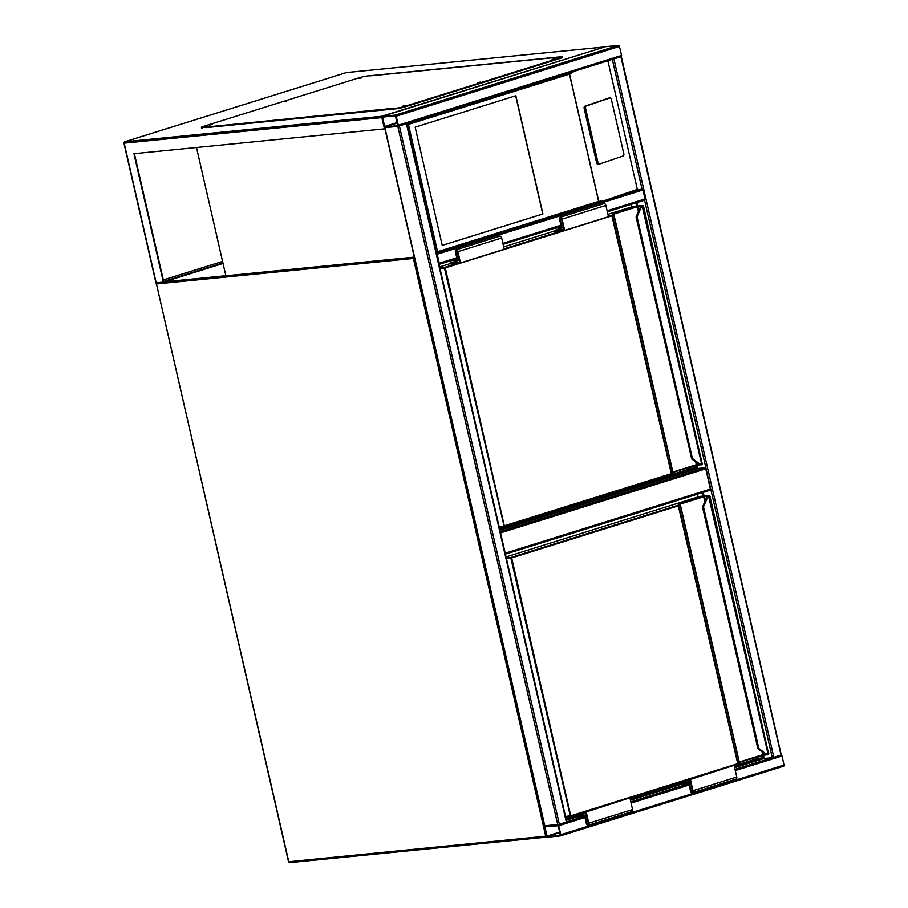 <?xml version="1.0" encoding="UTF-8"?>
<svg xmlns="http://www.w3.org/2000/svg" width="908" height="908" viewBox="0 0 908 908"><rect width="100%" height="100%" fill="white"/><g stroke="black" fill="none" stroke-linecap="round" stroke-linejoin="round"><path stroke-width="1.36" d="M505.2 553.176L710.385 489.094L705.743 468.823L500.558 532.905M710.385 489.094A1.158 0.715 72.7 0 1 709.92 490.297L505.427 554.152L710.011 490.275M500.274 531.634L704.767 467.768L697.764 468.46L499.956 530.238M704.767 467.768A1.158 0.715 72.7 0 1 705.743 468.823M781.266 754.979A1.158 0.715 72.7 0 1 781.992 756.001L784.058 765.001A1.158 0.715 72.7 0 1 783.593 766.204L560.497 835.871M560.327 835.928A1.158 0.715 -107.3 0 0 560.792 834.724L558.726 825.724A1.158 0.715 -107.3 0 0 557.75 824.668L544.834 825.951A1.158 0.715 -107.3 0 0 544.369 827.143L546.434 836.155A1.158 0.715 -107.3 0 0 547.411 837.21L560.327 835.928M558.272 825.769L544.959 826.655L546.877 836.109L560.202 835.212L558.272 825.769M398.419 126.212L406.046 123.874M604.229 47.102L381.757 116.269L383.925 126.609A1.158 0.715 -107.3 0 0 384.901 127.665L397.817 126.382A1.158 0.715 -107.3 0 0 398.283 125.191L396.217 116.179A1.158 0.715 -107.3 0 0 395.241 115.123L382.325 116.406A1.158 0.715 -107.3 0 0 381.859 117.609L384.447 128.868L384.629 127.619L397.817 126.382L406.625 123.647M399.418 126.042L559.339 824.316L544.8 825.803M559.339 824.316L566.501 821.933M605.42 46.739A1.158 0.715 72.7 0 1 605.591 46.683L618.507 45.4A1.158 0.715 72.7 0 1 619.483 46.456L621.549 55.467A1.158 0.715 72.7 0 1 621.095 56.659L397.988 126.337M397.659 125.679L395.4 115.827L382.484 117.109L384.742 126.961L397.727 125.667M612.934 59.224L620.584 56.829M612.378 59.395L621.129 56.659M781.016 754.945L620.936 56.864M735.026 769.303L780.857 755.138M644.578 200.191L772.265 757.669L764.184 758.475L734.651 767.703M438.848 263.445L436.703 254.104M439.063 264.364L456.974 258.78L439.052 264.364A1.158 0.715 -107.3 0 0 439.279 263.241L437.213 254.229A1.158 0.715 -107.3 0 0 436.498 253.219M607.883 60.802L637.337 189.375L642.001 188.921A1.158 0.715 72.7 0 1 642.977 189.976L437.213 254.229M644.669 200.157L607.339 211.814L644.578 200.18A1.158 0.715 72.7 0 0 645.043 198.977L642.977 189.976M415.149 127.165L442.241 245.421L542.927 213.982L515.846 95.726L415.149 127.165M598.031 162.736A1.737 1.192 82.5 0 0 599.564 164.03L623.104 155.983A1.737 1.192 82.5 0 0 623.853 153.895L611.345 99.278A1.737 1.192 -97.5 0 0 609.813 97.973L586.273 106.032A1.737 1.192 82.5 0 0 585.524 108.109L598.031 162.736L596.647 162.918A1.737 1.192 82.5 0 0 598.179 164.212L599.235 164.076M596.647 162.918L584.139 108.29A1.737 1.192 82.5 0 1 584.888 106.213L608.428 98.155A1.737 1.192 -97.5 0 1 608.757 98.121M406.58 123.647L408.43 124.43L437.577 251.698L598.61 201.406L604.058 200.77L436.476 253.105L602.776 201.167M637.337 189.375L604.058 200.77L642.001 188.921L612.332 59.406M574.389 71.244L569.464 74.138L408.43 124.43M437.577 251.698L436.237 253.173M442.23 245.387L542.746 213.993L515.676 95.771M384.447 128.868L133.953 153.713L163.361 282.116L156.187 282.819L124.203 143.169L381.859 117.609M223.05 263.468L163.361 282.116M222.925 262.911L163.667 281.412L134.418 153.668M392.994 109.096L206.388 127.608M222.585 261.413L163.327 279.914M358.32 78.565L361.089 78.077L358.32 78.565M283.898 101.809L286.667 101.31L283.898 101.809M209.476 125.054L212.245 124.555L209.476 125.054M403.254 105.827L406.035 105.328L403.254 105.827M477.676 82.583L480.457 82.083L477.676 82.583M552.098 59.338L554.879 58.85L552.098 59.338M396.456 108.177L396.58 108.744L392.279 109.164L393.028 108.336L202.666 127.404A5.811 0.579 167.1 0 1 201.383 127.336A5.811 0.579 167.1 0 1 203.46 126.394L359.307 77.725A5.811 0.579 167.1 0 1 367.275 76L561.065 56.773A5.811 0.579 167.1 0 1 562.336 56.841A5.811 0.579 167.1 0 1 560.27 57.783L404.423 106.452A5.811 0.579 167.1 0 1 396.456 108.177L392.142 108.608M207.853 126.7A1.158 0.908 84.3 0 0 207.217 127.506L206.979 126.972M207.103 127.54L202.666 127.404M201.383 127.336L201.519 127.892A5.811 0.579 -12.9 0 0 202.79 127.971M560.27 57.783L560.395 58.35A5.811 0.579 -12.9 0 0 562.472 57.408L562.336 56.841M560.395 58.35L404.548 107.019L404.423 106.452M396.58 108.744A5.811 0.579 -12.9 0 0 404.548 107.019M196.503 147.516L225.876 275.805L414.286 257.112L384.629 127.619L544.573 825.928M696.322 465.236L696.913 467.824L499.752 529.398M636.213 202.802L636.962 206.037M636.871 202.597L637.643 205.968M696.992 465.078L697.764 468.46M691.181 466.837L691.533 468.358L499.514 528.32M631.083 204.402L631.662 206.933M696.913 467.824L691.533 468.358M642.546 205.492L643.466 205.968L642.637 206.377A5.221 4.097 84.3 0 0 640.685 208.534L637.053 216.785L636.258 216.547M691.828 458.994L698.468 464.011L691.646 458.529L692.395 458.461L637.053 216.785L636.292 216.513L639.924 208.273L636.088 216.978L691.624 458.608M608.36 216.286L611.776 215.219L613.32 213.584L636.78 206.264L642.058 205.878A5.811 4.551 84.3 0 0 639.89 208.273A5.811 4.551 -95.7 0 1 642.104 205.878L701.691 464.215L702.259 464.056L701.691 464.215A5.221 4.097 84.3 0 1 699.081 463.477L692.395 458.461M642.104 205.878L633.387 206.4L607.917 214.356L633.466 206.388A0.579 0.579 0 0 0 633.353 206.411M691.783 458.994L698.263 463.863M499.082 526.424L504.088 526.413L671.148 474.248L672.669 472.115L613.604 214.197L612.264 215.741L445.249 267.894L504.326 525.811L671.33 473.658L611.776 215.219A0.579 0.579 38 0 1 612.469 215.661L671.534 473.567A0.579 0.579 38 0 1 671.432 474.044L671.432 474.044A0.579 0.579 38 0 1 671.182 474.237M643.193 206.139L642.331 205.753M636.202 216.774L639.765 208.341L640.685 208.534M456.043 249.836L499.831 236.171A2.032 1.249 -107.3 0 1 501.693 237.987L504.269 249.246L460.492 262.923L457.904 251.652A2.032 1.249 -107.3 0 0 456.043 249.836A2.032 1.249 -107.3 0 0 455.396 251.902L457.076 259.223L454.806 259.45M459.312 260.165L449.891 263.104L450.084 263.956L460.492 262.923M449.891 263.104L459.754 262.128L457.371 251.709A1.158 0.715 -107.3 0 0 455.941 251.857L457.802 260.017L450.754 260.721M459.176 259.586L457.802 260.017M563.505 227.624L554.084 230.564L563.947 229.588L561.564 219.168A1.158 0.715 -107.3 0 0 560.134 219.316L561.995 227.477L563.369 227.057M561.995 227.477L554.947 228.18M554.084 230.564L554.277 231.415L564.685 230.382L608.462 216.706L605.886 205.446A2.032 1.249 -107.3 0 0 604.024 203.63L560.236 217.307A2.032 1.249 -107.3 0 0 559.589 219.373L561.269 226.694L558.999 226.909M564.685 230.382L562.097 219.123A2.032 1.249 -107.3 0 0 560.236 217.307M762.743 755.252L763.333 757.84L734.459 766.851M690.171 780.687L630.265 799.392M585.978 813.227L566.183 819.402M702.588 492.601L703.382 496.052M681.624 784.262L630.458 800.232M577.431 816.791L566.376 820.253M703.246 492.386L704.063 495.984M763.412 755.081L764.184 758.475M757.601 756.852L757.953 758.373L734.22 765.785L736.785 777.021A2.032 1.249 72.7 0 1 736.138 779.087L692.361 792.752A2.032 1.249 72.7 0 1 690.5 790.947L688.82 783.627L681.647 784.33L681.454 783.49L690.182 780.766M686.505 780.687L630.027 798.325L632.592 809.561A2.032 1.249 72.7 0 1 631.945 811.627L588.168 825.293A2.032 1.249 72.7 0 1 586.307 823.477L584.627 816.156L577.454 816.871L577.261 816.031L584.979 815.259L586.84 823.431A1.158 0.715 72.7 0 0 588.282 823.284L585.898 812.864L580.053 813.443M582.312 813.227L565.934 818.335M697.446 494.202L698.082 496.948M763.333 757.84L757.953 758.373M708.966 495.507L709.886 495.972L709.057 496.392A5.221 4.097 84.3 0 0 707.105 498.549L703.473 506.789L702.644 507.005L706.345 498.288A5.811 4.551 -95.7 0 1 708.524 495.881L699.807 496.415L506.062 556.922M758.248 748.998L764.922 754.026L758.067 748.544L758.827 748.464L703.473 506.789L702.713 506.528M708.524 495.881L768.111 754.219L768.679 754.06L768.111 754.219A5.221 4.097 84.3 0 1 765.501 753.492L758.827 748.464M506.278 557.864L511.181 557.387L678.197 505.223L679.74 503.599L703.201 496.267L708.49 495.893A5.811 4.551 84.3 0 0 706.31 498.288L707.105 498.549M565.502 816.44L570.746 815.827L570.553 816.405L737.568 764.252L739.089 762.118L680.024 504.212L678.685 505.756L511.669 557.909L570.746 815.827L737.75 763.662L678.197 505.223A0.579 0.579 38 0 1 678.889 505.665L737.954 763.583A0.579 0.579 38 0 1 737.852 764.059L737.852 764.059A0.579 0.579 38 0 1 737.602 764.241L570.599 816.394M709.613 496.154L708.751 495.757M702.622 506.789L706.31 498.288L702.508 506.982L757.851 748.623L764.684 753.878M684.246 780.903L690.091 780.324L692.475 790.743A1.158 0.715 72.7 0 1 691.033 790.891L689.161 782.719L681.454 783.49M689.161 782.719L690.534 782.299M732.075 765.966L690.432 779.427L693.008 790.698A2.032 1.249 72.7 0 1 692.361 792.752M688.298 779.643L690.432 779.427M627.882 798.507L586.239 811.968L588.815 823.227A2.032 1.249 72.7 0 1 588.168 825.293M584.105 812.183L586.239 811.968M586.341 814.828L584.979 815.259M585.989 813.296L577.261 816.031M164.234 281.843L225.865 275.726M546.559 837.108L289.902 862.566A1.158 0.908 84.3 0 1 289.754 862.6L546.707 837.108A1.158 0.908 84.3 0 0 546.843 837.074A1.158 0.715 -107.3 0 0 546.957 837.051L546.934 837.062A1.158 1.158 0 0 1 546.707 837.108A1.158 0.908 84.3 0 1 545.719 836.223L413.39 258.451L156.448 283.954L288.767 861.715L546.423 836.109M288.733 861.579L288.767 861.715A1.158 0.908 84.3 0 0 289.754 862.6A1.158 1.158 0 0 1 288.517 861.703L156.448 283.954A1.158 0.908 84.3 0 1 156.709 282.774A1.158 0.715 -107.3 0 0 156.698 282.785M156.414 283.807L156.187 283.932A1.158 1.158 0 0 1 156.573 282.785M413.787 257.168A1.158 0.908 84.3 0 0 413.39 258.451L414.547 258.235M560.792 834.724L784.058 765.001M558.726 825.724L584.945 817.529M631.117 803.115L689.138 784.989M735.31 770.574L781.992 756.001M566.74 821.854L584.65 816.258M630.833 801.843L688.843 783.729M547.252 836.506L559.839 832.579M546.877 836.109L559.725 832.103M544.823 827.097L546.843 826.462M397.817 126.382L557.75 824.668M406.421 123.851L566.342 822.137M384.901 127.665L544.834 825.951M619.483 46.456L396.217 116.179M618.507 45.4L395.241 115.123M621.549 55.467L398.283 125.191M605.591 46.683L382.325 116.406M384.334 116.928L382.313 117.563M397.216 122.557L384.379 126.564M397.329 123.034L384.742 126.961M773.854 757.329L613.933 59.054M645.043 198.977L607.111 210.826M560.94 225.241L502.919 243.367M456.747 257.781L439.279 263.241M561.167 226.228L503.146 244.343L561.167 226.24M598.61 201.406L569.464 74.138M569.554 73.934L598.781 201.542M609.813 97.973L608.428 98.155M586.273 106.032L584.888 106.213M585.524 108.109L584.139 108.29M381.757 116.269L124.816 141.773L346.334 72.595L603.287 47.102M346.629 72.561A1.158 0.908 84.3 0 0 346.334 72.595A1.158 0.715 72.7 0 0 346.243 72.606L124.725 141.784A1.158 0.715 -107.3 0 0 124.453 142M155.87 282.57L123.942 143.158A1.158 1.158 0 0 1 124.725 141.784A1.158 0.715 -107.3 0 1 124.816 141.773A1.158 0.908 84.3 0 0 124.203 143.169L124.169 143.021M346.164 72.64A1.158 0.715 72.7 0 1 346.243 72.606A1.158 1.158 0 0 1 346.481 72.561L603.536 47.057M503.951 526.424L504.019 526.424A0.579 0.579 0 0 0 504.133 526.402L444.455 268.076L440.005 268.507M638.358 211.53L637.268 206.786L613.808 214.118L672.873 472.024L696.334 464.703L695.721 462.024M641.354 206.286L638.063 206.615L638.903 210.281M696.731 462.785L697.128 464.533L698.899 464.351M702.259 464.056L643.466 205.968M503.724 246.885L554.209 231.12L503.724 246.897M450.016 263.672L439.642 266.907L450.016 263.661M439.858 267.86L444.761 267.372L458.336 263.138M504.167 248.815L562.529 230.598M504.178 526.379L671.103 474.26A0.579 0.579 0 0 0 671.432 474.044L672.567 472.591A0.579 0.579 38 0 0 672.669 472.115L699.898 464.748L696.334 464.703L672.499 472.671M696.186 465.271L697.571 464.975M702.531 463.875L701.419 464.817A5.811 4.551 -95.7 0 1 701.26 464.839L698.502 464.011A5.811 4.551 84.3 0 0 701.214 464.839A5.811 4.551 84.3 0 0 701.237 464.839A5.811 4.551 -95.7 0 1 698.502 464.011L699.081 463.477M444.455 268.076L445.249 267.894L444.761 267.372L444.455 268.076M633.534 206.388L642.376 205.514M612.911 213.755A0.579 0.579 38 0 1 613.604 214.197L613.32 213.584M636.78 206.264L638.063 206.615L638.369 205.912M642.342 205.526L639.8 208.488M501.693 237.987L457.904 251.652M457.28 251.437L455.941 251.857M560.134 219.316L561.473 218.896M562.097 219.123L605.886 205.446M570.372 816.44L565.605 816.905L570.44 816.44L510.875 558.079L506.426 558.522M704.778 501.545L703.689 496.801L680.228 504.122L739.294 762.039L762.754 754.707L762.141 752.028M707.775 496.301L704.483 496.631L705.323 500.297M763.151 752.789L763.549 754.537L765.319 754.366M768.679 754.06L709.886 495.972M737.568 764.252A0.579 0.579 0 0 0 737.852 764.059L738.987 762.606A0.579 0.579 38 0 0 739.089 762.118L766.318 754.752L762.754 754.707L739.157 762.606M762.606 755.286L763.991 754.979M768.951 753.89L767.839 754.832A5.811 4.551 -95.7 0 1 767.68 754.854A5.811 4.551 -95.7 0 1 764.922 754.026L765.501 753.492M767.646 754.854L764.888 754.026A5.811 4.551 84.3 0 0 767.646 754.854A5.811 4.551 84.3 0 0 767.657 754.854L767.839 754.832M510.875 558.079L511.669 557.909L511.181 557.387L510.875 558.079M699.727 496.438L699.886 496.392A0.579 0.579 0 0 0 699.773 496.415L506.062 556.91M699.955 496.392L708.808 495.518M679.332 503.77A0.579 0.579 38 0 1 680.024 504.212L679.74 503.599M703.201 496.267L704.483 496.631L704.79 495.927M706.22 498.492L708.694 496.245M691.033 790.891L692.407 790.459M693.008 790.698L736.785 777.021M632.592 809.561L588.815 823.227M588.214 823L586.84 823.431M560.418 835.905L783.683 766.182M406.829 123.67L566.762 821.944M621.174 56.648L397.908 126.371M605.5 46.705L382.234 116.428M781.277 754.957L621.344 56.682M609.972 97.939L608.587 98.121M599.405 164.076L598.02 164.257M555.946 57.454L370.85 75.818"/></g></svg>

